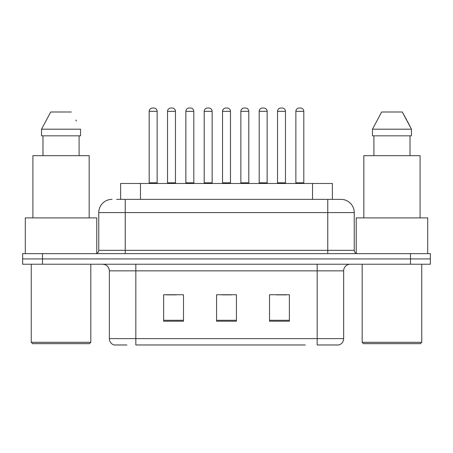 <?xml version="1.0" encoding="UTF-8"?>
<svg xmlns="http://www.w3.org/2000/svg" width="453" height="453" viewBox="0 0 453 453"><rect width="100%" height="100%" fill="white"/><g stroke="black" fill="none" stroke-linecap="round" stroke-linejoin="round"><path stroke-width="0.68" d="M120.617 199.365L120.617 183.482L332.383 183.482L332.383 199.365M126.874 344.971L114.445 344.971M343.646 338.618C343.465 341.789 341.873 343.906 338.884 344.971L317.174 344.971L317.174 338.618L343.646 338.618L343.646 270.843A6.619 6.619 0 0 1 350.265 264.224M114.116 344.971A6.619 6.619 0 0 1 109.354 338.618L109.354 270.843C108.958 266.823 106.755 264.62 102.735 264.224M42.503 253.635L430.35 253.635L430.35 258.929L22.65 258.929L22.65 264.224L42.503 264.224L42.503 258.929L22.65 258.929L22.65 253.635L42.503 253.635L42.503 258.929L430.35 258.929L430.35 264.224L42.503 264.224M289.376 321.211L289.376 294.739L269.518 294.739L269.518 321.211L289.376 321.211M183.482 321.211L183.482 294.739L163.624 294.739L163.624 321.211L183.482 321.211M236.426 321.211L236.426 294.739L216.574 294.739L216.574 321.211L236.426 321.211M305.271 344.971L135.826 344.971L135.826 338.618L317.174 338.618L317.174 270.843L109.354 270.843M166.534 294.869L176.466 294.869M276.534 294.869L286.466 294.869M221.534 294.869L231.466 294.869M116.936 199.365L340.798 199.365M116.636 199.365L125.238 199.365L125.238 212.599L98.765 212.599L98.765 250.328A3.307 3.307 0 0 1 95.453 253.635M111.999 199.365A13.239 13.239 0 0 0 98.765 212.599M341.001 199.365A13.239 13.239 0 0 1 354.235 212.599L354.235 250.328C354.433 252.338 355.537 253.442 357.547 253.635M157.14 111.336L149.196 111.336A3.307 3.307 0 0 1 152.502 108.029L153.827 108.029A3.307 3.307 0 0 1 157.14 111.336L157.14 182.819A0.663 0.663 0 0 0 157.803 183.482M149.196 111.336L149.196 182.819A0.663 0.663 0 0 1 148.533 183.482M167.531 111.336A3.307 3.307 0 0 1 170.838 108.029L172.163 108.029A3.307 3.307 0 0 1 175.47 111.336L167.531 111.336L167.531 182.819A0.663 0.663 0 0 1 166.868 183.482M175.47 111.336L175.47 182.819A0.663 0.663 0 0 0 176.132 183.482M193.805 111.336L185.86 111.336A3.307 3.307 0 0 1 189.173 108.029L190.498 108.029A3.307 3.307 0 0 1 193.805 111.336L193.805 182.819A0.663 0.663 0 0 0 194.467 183.482M185.86 111.336L185.86 182.819A0.663 0.663 0 0 1 185.198 183.482M230.469 111.336L222.531 111.336A3.307 3.307 0 0 1 225.837 108.029L227.163 108.029A3.307 3.307 0 0 1 230.469 111.336L230.469 182.819A0.663 0.663 0 0 0 231.132 183.482M222.531 111.336L222.531 182.819A0.663 0.663 0 0 1 221.868 183.482M267.14 111.336L259.195 111.336A3.307 3.307 0 0 1 262.502 108.029L263.827 108.029A3.307 3.307 0 0 1 267.14 111.336L267.14 182.819A0.663 0.663 0 0 0 267.802 183.482M259.195 111.336L259.195 182.819A0.663 0.663 0 0 1 258.533 183.482M303.804 111.336L295.86 111.336A3.307 3.307 0 0 1 299.173 108.029L300.498 108.029A3.307 3.307 0 0 1 303.804 111.336L303.804 182.819A0.663 0.663 0 0 0 304.467 183.482M295.86 111.336L295.86 182.819A0.663 0.663 0 0 1 295.197 183.482M204.195 111.336A3.307 3.307 0 0 1 207.502 108.029L208.827 108.029A3.307 3.307 0 0 1 212.14 111.336L204.195 111.336L204.195 182.819A0.663 0.663 0 0 1 203.533 183.482M212.14 111.336L212.14 182.819A0.663 0.663 0 0 0 212.802 183.482M240.86 111.336A3.307 3.307 0 0 1 244.173 108.029L245.498 108.029A3.307 3.307 0 0 1 248.805 111.336L240.86 111.336L240.86 182.819A0.663 0.663 0 0 1 240.198 183.482M248.805 111.336L248.805 182.819A0.663 0.663 0 0 0 249.467 183.482M277.53 111.336A3.307 3.307 0 0 1 280.837 108.029L282.162 108.029A3.307 3.307 0 0 1 285.469 111.336L277.53 111.336L277.53 182.819A0.663 0.663 0 0 1 276.868 183.482M285.469 111.336L285.469 182.819A0.663 0.663 0 0 0 286.132 183.482M89.496 343.646L32.576 343.646L31.251 342.326L90.821 342.326L89.496 343.646M31.251 264.224L31.251 342.326M90.821 264.224L90.821 342.326M96.778 253.357L96.778 217.899L25.3 217.899L25.3 253.635M89.167 217.899L89.167 155.685L32.91 155.685L32.91 217.899M79.088 135.826L79.088 155.685L79.088 135.826M41.54 129.207L50.702 111.999L41.54 129.207L41.54 135.826L80.532 135.826L80.532 129.207L41.54 129.207M76.353 121.03L75.827 120.039M42.99 135.826L42.99 155.685M71.37 111.999L50.702 111.999M420.424 343.646L363.504 343.646L362.179 342.326L421.749 342.326L420.424 343.646M362.179 264.224L362.179 342.326M421.749 264.224L421.749 342.326M427.7 253.635L427.7 217.899L356.222 217.899L356.222 253.357M420.09 217.899L420.09 155.685L363.833 155.685L363.833 217.899M407.275 121.03L411.46 129.207L372.468 129.207L381.63 111.999L372.468 129.207L372.468 135.826L411.46 135.826L411.46 129.207L411.46 135.826M411.46 129.207L402.298 111.999L406.754 120.039M373.912 135.826L373.912 155.685M410.01 155.685L410.01 135.826M402.298 111.999L381.63 111.999M140.47 199.365L140.47 183.482M312.53 199.365L312.53 183.482M317.174 264.224L317.174 270.843L343.646 270.843M109.354 338.618L135.826 338.618L135.826 264.224M410.497 264.224L410.497 253.635M236.426 320.288L216.574 320.288M183.482 320.288L163.624 320.288M289.376 320.288L269.518 320.288M125.238 253.635L125.238 250.328L354.235 250.328M98.765 250.328L125.238 250.328L125.238 212.599L327.762 212.599L327.762 253.635M354.235 212.599L327.762 212.599L327.762 199.365M149.196 182.819L157.14 182.819M167.531 182.819L175.47 182.819M185.86 182.819L193.805 182.819M222.531 182.819L230.469 182.819M259.195 182.819L267.14 182.819M295.86 182.819L303.804 182.819M204.195 182.819L212.14 182.819M240.86 182.819L248.805 182.819M277.53 182.819L285.469 182.819"/></g></svg>
